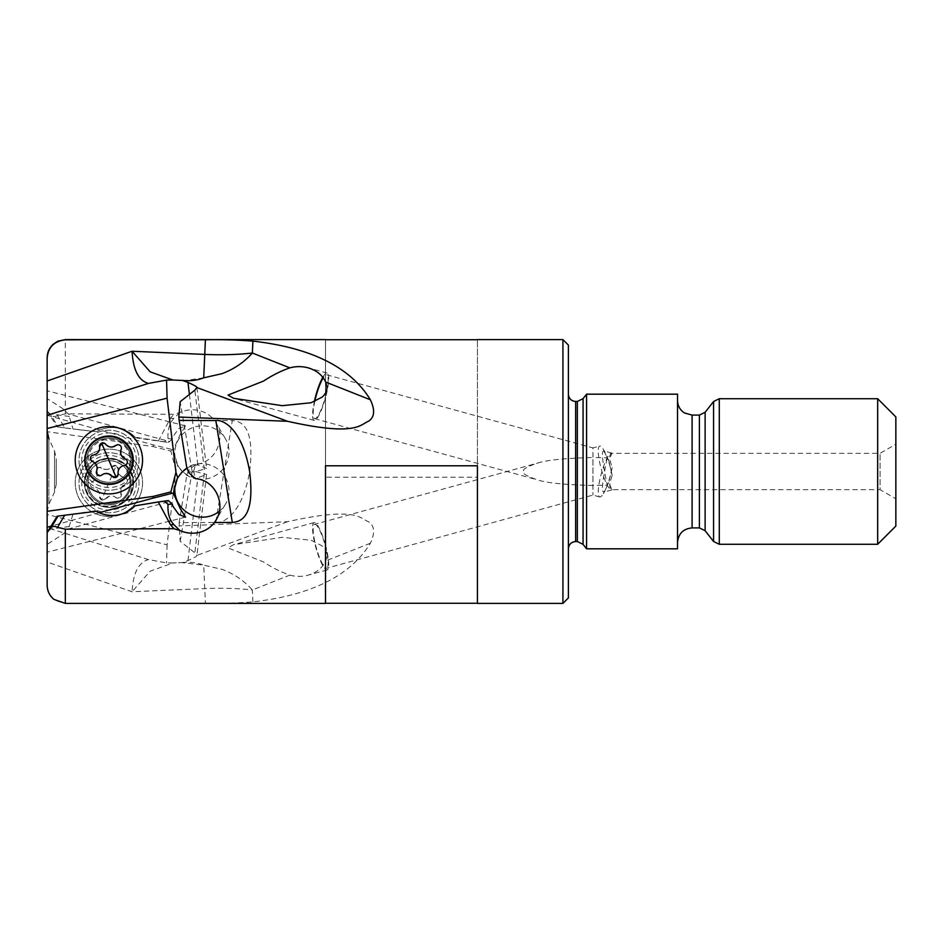<?xml version="1.0" encoding="UTF-8"?>
<svg xmlns="http://www.w3.org/2000/svg" width="943" height="943" viewBox="0 0 943 943"><rect width="100%" height="100%" fill="white"/><g stroke="black" fill="none" stroke-linecap="round" stroke-linejoin="round"><path stroke-width="0.71" stroke-dasharray="4.71 3.54" d="M179.865 412.527L173.689 418.551C169.363 423.431 167.489 430.114 168.043 438.625L164.388 441.878L168.337 442.432L135.049 437.175C129.945 432.012 123.792 428.9 116.626 427.816C109.423 426.873 102.669 428.181 96.339 431.729L64.737 427.874L57.547 415.627L65.338 413.836L173.995 414.295L179.865 412.527C185.229 410.087 190.887 409.286 196.851 410.122C204.242 411.337 210.1 414.79 214.438 420.472L232.308 420.554L215.829 522.457L179.146 522.622L180.172 541.294L194.847 552.834L196.509 555.026C198.478 555.321 195.625 557.172 187.975 560.566L182.459 562.535C190.014 561.757 197.099 562.629 203.712 565.163L205.409 603.249L65.338 603.178C54.034 601.846 47.975 595.611 47.15 584.483L47.15 527.679L148.452 559.588L166.546 562.9L172.934 562.983L150.161 571.163L132.055 591.756C133.116 573.096 138.586 562.37 148.452 559.588M205.409 603.249C222.642 603.508 238.461 603.048 252.901 601.882C311.461 595.198 350.607 575.643 370.375 543.227C375.231 532.819 374.583 525.652 368.442 521.727C359.955 518.296 356.206 506.356 287.497 521.715L178.816 525.958M215.829 522.457C223.397 523.589 242.21 513.982 249.636 471.5C255.235 425.352 240.76 421.332 232.308 420.554M325.5 471.5L325.5 339.728L325.5 471.5M477.417 477.205L477.417 339.728L477.417 477.205L325.5 477.205M562.924 339.598L562.924 603.402M477.417 603.402L477.417 465.795M325.5 465.795L325.5 603.402M568.381 345.055L568.381 597.945M568.381 471.5L568.381 548.814L568.381 471.5M586.57 548.814L586.57 394.186M677.534 394.186L677.534 548.814M677.534 471.5L677.534 542.449L677.534 471.5M877.662 398.724L877.662 544.276M895.85 416.924L895.85 526.076M895.85 498.788L895.85 444.212L895.85 498.788L880.09 489.688L880.09 453.312L880.09 489.688L611.948 489.688C609.025 489.052 609.095 484.301 612.16 475.472L608.742 460.325L611.948 453.312L880.09 453.312L895.85 444.212M611.948 453.312C609.025 453.948 609.095 458.699 612.16 467.528L608.742 482.675L611.948 489.688M608.742 460.325L607.268 457.826A22.738 4.597 105.4 0 1 611.736 453.076A22.738 4.597 105.4 0 1 612.16 453.312M611.736 453.076L603.874 450.919L607.268 457.826C604.64 470.074 600.797 490.195 603.237 491.881L605.017 490.938L603.272 493.767A22.738 4.597 105.4 0 1 599.701 496.937A22.738 4.597 105.4 0 1 599.442 481.684A22.738 4.597 105.4 0 1 607.268 457.826A22.738 4.597 74.6 0 0 603.272 449.233A22.738 4.597 74.6 0 0 599.701 446.063A22.738 4.597 74.6 0 0 599.442 461.316A22.738 4.597 74.6 0 0 607.268 485.173L605.017 490.938M612.16 467.528A22.738 4.597 105.4 0 1 607.268 485.173C604.64 472.926 600.797 452.805 603.237 451.119L603.874 450.919M612.16 475.472A22.738 4.597 74.6 0 0 607.268 457.826L592.935 457.52L592.935 447.913L599.701 446.063M603.272 493.767A22.738 4.597 105.4 0 0 607.268 485.173A22.738 4.597 74.6 0 0 611.736 489.924A22.738 4.597 74.6 0 0 612.16 489.688M608.742 482.675L607.268 485.173L592.935 485.48L592.935 495.087L592.935 457.52C564.751 458.215 546.174 460.113 537.204 463.213C526.607 466.856 522.127 469.555 523.754 471.311C521.715 473.138 526.194 475.967 537.204 479.787C546.174 482.887 564.751 484.785 592.935 485.48L592.935 447.913L326.667 374.807A22.738 4.597 -74.6 0 0 323.213 377.813M314.773 401.447A22.738 4.597 -74.6 0 0 314.632 418.668A22.738 4.597 -74.6 0 0 325.076 397.958A22.738 4.597 -74.6 0 0 326.667 374.807M314.632 418.668L537.204 479.787M599.701 496.937L592.935 495.087L326.667 568.193A22.738 4.597 -105.4 0 1 316.223 547.47A22.738 4.597 -105.4 0 1 314.632 524.332L537.204 463.213M314.632 524.332A22.738 4.597 -105.4 0 1 325.076 545.042A22.738 4.597 -105.4 0 1 326.667 568.193M325.429 544.924A24.565 4.963 74.6 0 0 314.149 522.575A24.565 4.963 74.6 0 0 315.87 547.588A24.565 4.963 74.6 0 0 327.15 569.937A24.565 4.963 74.6 0 0 325.429 544.924M289.831 575.136C295.949 576.774 302.019 576.786 308.055 575.183C316.553 572.672 322.412 567.922 325.641 560.944C328.034 554.991 326.844 549.958 322.058 545.856L311.096 540.256L282.252 537.321L233.546 544.7L228.029 547.918L263.58 561.945C272.327 567.721 281.073 572.118 289.831 575.136L252.37 589.976C244.048 580.64 233.899 573.757 221.911 569.324L203.712 565.163L181.975 562.629M287.497 521.715L196.91 555.451L206.576 474.47L196.887 478.089C188.647 477.064 182.235 472.785 177.685 465.253L173.371 449.764L153.461 444.955L153.049 446.569L47.15 431.682L47.15 514.477L167.088 544.854L175.952 470.687L177.685 465.253M180.172 541.294L192.018 472.207L193.68 471.005L206.576 474.47M193.68 471.005L195.543 464.31C214.768 463.225 226.497 439.226 215.9 422.688L214.438 420.472M197.511 479.138A27.288 26.604 149.3 0 0 224.222 467.351A27.288 26.604 149.3 0 0 225.389 438.695A27.288 26.604 149.3 0 0 206.317 426.095A27.288 26.604 149.3 0 0 179.606 437.882A27.288 26.604 149.3 0 0 178.439 466.537A27.288 26.604 149.3 0 0 197.511 479.138M179.146 522.622L186.797 475.319L188.565 470.533A22.738 22.738 -82 0 1 186.797 475.319M195.543 464.31L188.565 470.533M192.018 472.207L188.258 471.677M168.043 438.625L172.204 438.966L172.887 436.75L178.793 428.558L185.559 425.882L180.007 434.817L173.371 449.764M171.779 449.599L170.883 451.084L153.049 446.569M175.952 470.687L170.883 451.084M136.652 494.509A30.023 30.023 -82 0 1 104.838 512.509A30.023 30.023 -82 0 1 81.381 471.052A30.023 30.023 -82 0 1 113.195 453.053A30.023 30.023 -82 0 1 136.652 494.509A30.023 30.023 98 0 0 113.195 453.053A30.023 30.023 98 0 0 81.381 471.052A30.023 30.023 98 0 0 104.838 512.509A30.023 30.023 98 0 0 136.652 494.509M172.204 438.966L169.528 441.477L68.45 414.083L63.287 408.991L47.15 398.606L47.15 410.948L51.252 415.391L58.018 426.931L57.193 426.814L47.15 410.948M47.15 415.321L153.461 444.955M168.337 442.432L169.528 441.477M136.7 437.988L135.12 437.187C130.016 432.024 123.875 428.912 116.708 427.827C109.506 426.884 102.74 428.193 96.41 431.741L73.071 429.041L68.45 414.083M164.388 441.878L136.629 437.976M158.306 441.018L170.565 418.103L173.995 414.295M64.737 427.874L58.018 426.931M57.547 415.627C54.67 416.959 52.56 416.889 51.252 415.391M47.15 410.606L47.15 398.606M47.15 380.984L47.15 357.798M186.797 467.681L188.258 471.323L192.018 470.793L180.172 401.706M177.956 477.323A27.288 26.604 30.7 0 1 178.439 476.463A27.288 26.604 30.7 0 1 197.511 463.862A27.288 26.604 30.7 0 1 224.222 475.649A27.288 26.604 30.7 0 1 225.389 504.305A27.288 26.604 30.7 0 1 219.354 511.271M187.009 468.093L191.17 466.066L197.818 464.887L206.576 468.53L193.68 471.995L195.543 478.69M47.15 585.202L47.15 584.483M184.58 562.452L172.934 562.983M167.088 544.854L166.546 562.9M47.15 527.679L47.15 514.477M47.15 431.682L47.15 415.722M47.15 544.394L47.15 532.052L47.15 552.174L47.15 544.394L63.287 534.009L68.45 528.917L169.528 501.523M47.15 471.5L47.15 511.919L47.15 471.5M136.652 448.491A30.023 30.023 -98 0 0 104.838 430.491A30.023 30.023 -98 0 0 81.381 471.948A30.023 30.023 -98 0 0 113.195 489.947A30.023 30.023 -98 0 0 136.652 448.491A30.023 30.023 82 0 1 113.195 489.947A30.023 30.023 82 0 1 81.381 471.948A30.023 30.023 82 0 1 104.838 430.491A30.023 30.023 82 0 1 136.652 448.491M203.7 377.837L184.828 380.559M99.239 512.697L50.851 526.218M57.193 516.186L73.071 513.959L68.45 528.917M73.071 513.959L94.665 510.917M116.708 515.173L116.708 515.173C123.875 514.088 130.016 510.976 135.12 505.813L168.337 500.568M192.018 470.793L193.68 471.995M188.258 471.323L188.565 472.467M136.311 460.219A27.288 27.288 -98 0 0 109.023 432.931A27.288 27.288 -98 0 0 81.735 460.219A27.288 27.288 -98 0 0 109.023 487.507A27.288 27.288 -98 0 0 136.311 460.219M84.457 460.219A24.565 24.565 -98 0 0 112.441 484.537A24.565 24.565 -98 0 0 133.576 460.219A24.565 24.565 -98 0 0 105.604 435.902A24.565 24.565 -98 0 0 84.457 460.219M112.406 484.549A24.565 24.565 82 0 1 86.379 469.826A24.565 24.565 82 0 1 105.569 435.902A24.565 24.565 82 0 1 131.596 450.624A24.565 24.565 82 0 1 112.406 484.549L112.512 484.537C103.223 485.504 95.597 482.403 89.644 475.225L89.632 475.178A24.565 24.565 82 0 1 105.687 435.89A24.565 24.565 82 0 1 128.602 475.142L128.602 475.119C124.464 480.364 119.101 483.5 112.5 484.537A24.565 24.565 -98 0 0 131.702 450.613A24.565 24.565 -98 0 0 105.675 435.89A24.565 24.565 -98 0 0 86.485 469.803A24.565 24.565 -98 0 0 112.512 484.537L112.441 484.537M88.182 482.792A20.923 20.923 -82 0 1 91.495 471.488L89.632 467.822A24.565 24.565 98 0 0 105.687 507.11A24.565 24.565 98 0 0 128.602 467.858L126.727 471.512A20.923 20.923 -82 0 1 106.194 503.515A20.923 20.923 -82 0 1 88.182 482.792M89.632 467.822L89.644 467.775A20.923 20.923 82 0 1 106.229 439.485A20.923 20.923 -98 0 1 126.727 471.488L128.602 475.142M89.644 475.225A20.923 20.923 98 0 0 106.229 503.515A20.923 20.923 98 0 0 128.602 475.119M89.632 475.178L91.495 471.512A20.923 20.923 -98 0 1 106.194 439.485A20.923 20.923 82 0 1 128.602 467.881L128.602 467.858M89.644 467.775C95.597 460.597 103.223 457.496 112.5 458.463C119.101 459.5 124.464 462.636 128.602 467.881M84.457 482.781A24.565 24.565 -82 0 1 112.441 458.463A24.565 24.565 -82 0 1 133.576 482.781A24.565 24.565 -82 0 1 105.604 507.098A24.565 24.565 -82 0 1 84.457 482.781M136.311 482.781A27.288 27.288 -82 0 1 109.023 510.069A27.288 27.288 -82 0 1 81.735 482.781A27.288 27.288 -82 0 1 109.023 455.493A27.288 27.288 -82 0 1 136.311 482.781M57.193 426.814L73.071 429.041M47.15 511.919L48.859 504.234L48.859 471.5L48.859 504.234L54.541 492.034L56.25 484.348L56.25 471.5C56.25 454.998 56.25 454.998 56.25 471.5C56.25 488.002 56.25 488.002 56.25 471.5L56.25 458.652L54.541 450.966L54.541 492.034L54.541 450.966L48.859 438.766L48.859 471.5L48.859 438.766M322.812 377.294A24.565 4.963 105.4 0 1 327.15 373.063A24.565 4.963 105.4 0 1 325.429 398.076A24.565 4.963 105.4 0 1 314.149 420.425A24.565 4.963 105.4 0 1 314.349 401.612M131.702 492.387A24.565 24.565 -82 0 1 105.675 507.11A24.565 24.565 -82 0 1 86.485 473.197A24.565 24.565 -82 0 1 112.512 458.463A24.565 24.565 -82 0 1 131.702 492.387M131.596 492.376A24.565 24.565 98 0 0 112.406 458.451A24.565 24.565 98 0 0 86.379 473.174A24.565 24.565 98 0 0 105.569 507.098A24.565 24.565 98 0 0 131.596 492.376M129.215 491.657A22.102 22.102 -82 0 1 105.899 504.658A22.102 22.102 -82 0 1 88.63 474.14A22.102 22.102 -82 0 1 88.725 473.893A22.102 22.102 -82 0 1 112.052 460.879A22.102 22.102 -82 0 1 129.321 491.409A22.102 22.102 98 0 0 112.017 460.879A22.102 22.102 98 0 0 88.595 474.129A22.102 22.102 98 0 0 105.864 504.658A22.102 22.102 98 0 0 129.285 491.409A22.102 22.102 -82 0 1 129.215 491.657M139.87 495.912A33.653 33.653 -82 0 1 104.213 516.092A33.653 33.653 -82 0 1 77.915 469.614A33.653 33.653 -82 0 1 113.573 449.434A33.653 33.653 -82 0 1 139.87 495.912A33.653 33.653 98 0 0 113.561 449.434A33.653 33.653 98 0 0 95.726 513.735A33.653 33.653 98 0 0 139.859 495.912M130.641 491.998A23.658 23.658 98 0 0 118.111 460.974A23.658 23.658 98 0 0 87.086 473.516A23.658 23.658 98 0 0 99.616 504.54A23.658 23.658 98 0 0 130.641 491.998M96.599 469.272A3.371 3.371 -82 0 1 101.785 467.952A7.355 7.355 98 0 0 112.158 466.679A3.371 3.371 -82 0 1 118.146 469.213A7.355 7.355 98 0 0 124.393 477.559A3.371 3.371 -82 0 1 125.23 484.03A7.355 7.355 98 0 0 121.152 493.649A3.371 3.371 -82 0 1 115.954 497.562A7.355 7.355 98 0 0 105.581 498.835A3.371 3.371 -82 0 1 99.581 496.301A7.355 7.355 98 0 0 93.333 487.955A7.355 7.355 98 0 0 93.298 487.955A3.371 3.371 -82 0 1 93.274 487.944A3.371 3.371 -82 0 1 92.497 481.484A7.355 7.355 98 0 0 96.587 471.865A3.371 3.371 -82 0 1 96.599 469.272M124.441 477.571L124.393 477.559A7.355 7.355 98 0 0 124.441 477.571L124.476 477.571C126.822 478.172 127.706 479.728 127.128 482.215L121.223 487.991L120.621 497.126L117.533 498.258L112.417 496.053M115.329 465.406L116.166 465.642L112.193 466.679L108.386 469.26L106.17 469.531L98.921 467.327L96.634 469.284L96.622 471.877C97.895 476.191 96.54 479.398 92.532 481.496L90.681 483.299C90.104 485.798 90.976 487.354 93.333 487.955C97.707 489.004 99.805 491.786 99.616 496.301L101.632 499.884L116.166 465.642L118.181 469.225C118.005 473.74 120.103 476.521 124.476 477.571L124.452 477.571M105.581 498.835L102.445 500.12M105.616 498.847L109.423 496.266L112.453 496.065M129.215 451.343A22.102 22.102 -98 0 0 105.899 438.342A22.102 22.102 -98 0 0 88.63 468.86A22.102 22.102 -98 0 0 88.725 469.107A22.102 22.102 -98 0 0 112.052 482.121A22.102 22.102 -98 0 0 129.321 451.591A22.102 22.102 82 0 1 112.017 482.121A22.102 22.102 82 0 1 88.595 468.871A22.102 22.102 82 0 1 105.864 438.342A22.102 22.102 82 0 1 129.285 451.591A22.102 22.102 -98 0 0 129.215 451.343M104.213 426.908A33.653 33.653 -98 0 0 77.915 473.386A33.653 33.653 -98 0 0 113.573 493.566M105.427 473.527L100.276 475.732M105.581 444.165L101.632 443.116M105.616 444.153L109.423 446.734L112.535 446.923M115.329 477.594L118.181 473.775C118.005 469.26 120.103 466.479 124.476 465.429L124.452 465.429C126.822 464.828 127.706 463.272 127.128 460.785L121.223 455.009L121.164 446.758L119.82 445.19L117.533 444.742M65.338 413.836L65.338 339.598M575.654 541.541L575.654 401.459M577.34 401.459L577.34 541.541M583.069 544.335L583.069 398.665M692.091 527.903L692.091 415.097M699.4 415.097L699.4 527.903M705.128 530.697L705.128 412.303M713.556 401.529L713.556 541.471M719.285 544.276L719.285 398.724M370.375 543.227L325.641 560.944M252.901 601.882L252.37 589.976A90.964 23.516 -2.5 0 0 204.761 588.585L132.055 591.756L47.15 562.016M204.336 473.398L194.847 552.834M171.532 449.976L172.64 449.693M170.565 418.103L173.689 418.551M187.975 560.566L197.818 478.113M189.402 394.445L197.818 464.887M69.346 526.512L48.847 529.388M204.336 469.602L194.847 390.166M69.346 416.488L48.847 413.612M86.839 473.374A24.058 24.058 98 0 0 99.451 504.859A24.058 24.058 98 0 0 131.124 492.175A24.058 24.058 98 0 0 118.523 460.691A24.058 24.058 98 0 0 86.839 473.374M88.595 474.129A22.102 22.102 98 0 0 105.864 504.658A22.102 22.102 98 0 0 129.285 491.409A22.102 22.102 98 0 0 112.017 460.879A22.102 22.102 98 0 0 88.595 474.129M88.725 473.893A22.102 22.102 -82 0 1 112.052 460.879A22.102 22.102 -82 0 1 129.321 491.409L130.971 484.572C130.888 471.689 124.57 463.791 112.017 460.879L112.052 460.879C101.255 460.031 93.451 464.439 88.63 474.14L86.945 480.977C87.027 493.849 93.345 501.747 105.899 504.658L105.864 504.658C116.661 505.519 124.464 501.098 129.285 491.409M86.332 473.174A24.542 24.542 -82 0 1 118.512 460.172A24.542 24.542 -82 0 1 131.513 492.352A24.542 24.542 -82 0 1 99.333 505.354A24.542 24.542 -82 0 1 86.332 473.174M86.839 469.626A24.058 24.058 82 0 1 99.451 438.141A24.058 24.058 82 0 1 131.124 450.825A24.058 24.058 82 0 1 118.523 482.309A24.058 24.058 82 0 1 86.839 469.626M88.595 468.871A22.102 22.102 82 0 1 105.864 438.342A22.102 22.102 82 0 1 129.285 451.591A22.102 22.102 82 0 1 112.017 482.121A22.102 22.102 82 0 1 88.595 468.871M88.725 469.107A22.102 22.102 -98 0 0 112.052 482.121A22.102 22.102 -98 0 0 129.321 451.591L130.971 458.428C130.888 471.311 124.57 479.209 112.017 482.121L112.052 482.121C101.255 482.969 93.451 478.561 88.63 468.86L86.945 462.023C87.027 449.151 93.345 441.253 105.899 438.342L105.864 438.342C116.661 437.481 124.464 441.902 129.285 451.591M86.332 469.826A24.542 24.542 -98 0 0 118.512 482.828A24.542 24.542 -98 0 0 131.513 450.648A24.542 24.542 -98 0 0 99.333 437.646A24.542 24.542 -98 0 0 86.332 469.826M611.736 489.924L603.874 492.081M605.017 452.062L603.272 449.233M327.15 569.937L308.055 575.183M225.389 438.695L215.9 422.688M178.439 466.537L177.378 464.746M185.559 425.882L47.15 390.826M225.389 504.305L215.9 520.312M178.439 476.463L177.378 478.254M170.306 563.054L184.427 562.464M171.709 379.982L184.427 380.536M185.559 517.118L47.15 552.174M196.91 387.549L206.576 468.53M327.15 373.063L308.055 367.817M314.149 420.425L233.546 398.3M314.149 522.575L233.546 544.7"/><path stroke-width="1.41" d="M65.338 529.164L65.338 603.402L53.963 599.406C49.543 595.705 47.268 590.966 47.15 585.202L47.15 532.394L51.252 527.609C52.56 526.111 54.67 526.041 57.547 527.373L65.338 529.164L173.995 528.705L179.865 530.473C185.229 532.913 190.887 533.714 196.851 532.878C204.242 531.663 210.1 528.21 214.438 522.528L232.308 522.446C240.76 521.668 255.235 517.648 249.636 471.5C242.21 429.018 223.397 419.411 215.829 420.543L179.146 420.378L178.816 417.042L287.497 421.285C356.218 436.644 359.955 424.704 368.442 421.273C374.583 417.348 375.231 410.181 370.375 399.773L325.641 382.056C322.412 375.078 316.553 370.328 308.055 367.817C302.019 366.214 295.949 366.226 289.831 367.864C281.073 370.882 272.327 375.279 263.58 381.055L228.029 395.082L233.546 398.3L282.252 405.679L311.096 402.744L322.058 397.144C326.844 393.042 328.034 388.009 325.641 382.056M562.924 339.598L568.381 345.055L568.381 597.945L562.924 603.402L562.924 339.598L477.417 339.598M65.338 603.402L325.5 603.402L325.5 465.795L477.417 465.795L477.417 603.402L562.924 603.402M325.5 603.272L477.417 603.272M178.816 417.042L180.172 401.706L194.847 390.166L196.509 387.974C198.478 387.679 195.625 385.828 187.975 382.434L182.459 380.465C190.014 381.243 197.099 380.371 203.712 377.837L205.409 339.751L65.338 339.822C54.034 341.154 47.975 347.389 47.15 358.517L47.15 428.523L167.088 398.146L175.952 472.313L170.883 491.916L153.049 496.431L153.461 498.045L99.239 512.697M205.409 339.751C222.642 339.492 238.461 339.951 252.901 341.118C311.461 347.802 350.607 367.357 370.375 399.773M325.5 339.728L477.417 339.728M586.57 471.5L586.57 548.814L677.534 548.814L677.534 394.186L586.57 394.186L586.57 471.5M877.662 544.276L877.662 398.724L895.85 416.924L895.85 526.076L877.662 544.276L719.285 544.276L713.556 541.471L713.556 401.529L719.285 398.724L719.285 544.276M323.213 377.813A22.738 4.597 -74.6 0 0 314.773 401.447M166.546 380.1L172.934 380.017L150.161 371.837L132.055 351.244L47.15 380.984L47.15 415.321L148.452 383.412L166.546 380.1L167.088 398.146M325.5 339.598L65.338 339.598L57.853 341.213L53.315 344.148C49.307 347.814 47.244 352.364 47.15 357.798L47.15 358.517M203.712 377.837L221.911 373.676C233.899 369.243 244.048 362.36 252.37 353.024L252.901 341.118M287.497 421.285L196.91 387.549M179.146 420.378L186.797 467.681A22.738 22.738 -98 0 1 188.565 472.467L195.543 478.69C214.768 479.775 226.497 503.774 215.9 520.312L214.438 522.528M219.354 511.271A27.288 26.604 30.7 0 1 206.317 516.905A27.288 26.604 30.7 0 1 179.901 505.531A27.288 26.604 30.7 0 1 177.956 477.323M179.865 530.473L173.689 524.449C169.363 519.569 167.489 512.886 168.043 504.375L172.204 504.034L172.887 506.25L178.793 514.442L185.559 517.118L180.007 508.183L173.371 493.236L177.367 478.266L181.704 472.467L187.009 468.093M116.626 515.184C109.423 516.127 102.669 514.819 96.339 511.271L96.41 511.259C102.728 514.795 109.482 516.104 116.661 515.184C123.792 514.1 129.945 510.988 135.049 505.825L158.306 501.982L170.565 524.897L173.995 528.705M47.15 532.394L57.193 516.186L96.339 511.271M47.15 428.523L47.15 532.052M47.15 511.318L153.049 496.431M289.831 367.864L252.37 353.024A90.964 23.516 -177.5 0 1 204.761 354.415L132.055 351.244C133.116 369.904 138.586 380.63 148.452 383.412M184.58 380.548L172.934 380.017M175.952 472.313L177.685 477.747M181.822 380.359L182.459 380.465M170.883 491.916L171.779 493.401L173.371 493.236M50.851 526.218L47.15 527.278M153.461 498.045L171.779 493.401M172.204 504.034L168.337 500.568L164.388 501.122L168.043 504.375M96.41 511.259L94.606 510.929M164.388 501.122L158.306 501.982M314.349 401.612A24.565 4.963 105.4 0 1 315.87 395.412A24.565 4.963 105.4 0 1 322.812 377.294M139.87 447.088A33.653 33.653 -98 0 0 104.213 426.908A33.653 33.653 82 0 1 122.024 491.22A33.653 33.653 82 0 1 113.561 493.566A33.653 33.653 -98 0 0 139.87 447.088M113.561 493.566L113.573 493.566A33.653 33.653 82 0 1 95.726 429.265A33.653 33.653 82 0 1 104.19 426.908L104.213 426.908M130.641 451.002A23.658 23.658 82 0 1 118.111 482.026A23.658 23.658 82 0 1 87.086 469.484A23.658 23.658 82 0 1 99.616 438.46A23.658 23.658 82 0 1 130.641 451.002M96.599 473.728A3.371 3.371 -98 0 0 101.785 475.048A7.355 7.355 82 0 1 112.158 476.321A3.371 3.371 -98 0 0 118.146 473.787A7.355 7.355 82 0 1 124.393 465.441A3.371 3.371 -98 0 0 125.23 458.97A7.355 7.355 82 0 1 121.152 449.351A3.371 3.371 -98 0 0 115.954 445.438A7.355 7.355 82 0 1 105.581 444.165A3.371 3.371 -98 0 0 99.581 446.699A7.355 7.355 82 0 1 93.333 455.045A7.355 7.355 82 0 1 93.298 455.045A3.371 3.371 -98 0 0 93.274 455.056A3.371 3.371 -98 0 0 92.497 461.516A7.355 7.355 82 0 1 96.587 471.135A3.371 3.371 -98 0 0 96.599 473.728M116.166 477.358L112.193 476.321L108.386 473.74L105.427 473.527M102.469 442.88L99.616 446.699C99.805 451.214 97.707 453.996 93.333 455.045L93.333 455.045C90.976 455.646 90.104 457.202 90.681 459.701L92.532 461.504C96.54 463.602 97.895 466.809 96.622 471.123L97.176 474.6L100.135 475.744M112.535 446.923L117.533 444.742M568.381 394.186C568.853 398.641 571.269 401.07 575.654 401.459L575.654 541.541C571.269 541.93 568.853 544.359 568.381 548.814M575.654 541.541L577.34 541.541L577.34 401.459L575.654 401.459M577.34 401.459L583.069 398.665L583.069 544.335L586.57 548.814M677.534 400.551C677.699 405.891 680.021 410.028 684.488 412.951L692.091 415.097L692.091 527.903C683.251 528.764 678.394 533.608 677.534 542.449M692.091 527.903L699.4 527.903L699.4 415.097L692.091 415.097M699.4 415.097L705.128 412.303L705.128 530.697L713.556 541.471M215.829 420.543L232.308 522.446M170.565 524.897L173.689 524.449M57.547 527.373L64.737 515.126M187.975 382.434L189.402 394.445M171.532 493.024L172.64 493.307M51.252 527.609L58.018 516.069M101.632 443.116L116.06 477.111M577.34 541.541L583.069 544.335M583.069 398.665L586.57 394.186M699.4 527.903L705.128 530.697M705.128 412.303L713.556 401.529M719.285 398.724L877.662 398.724M170.306 379.946L171.709 379.982M181.975 380.371L184.828 380.559M48.859 438.766L47.15 431.081"/></g></svg>
